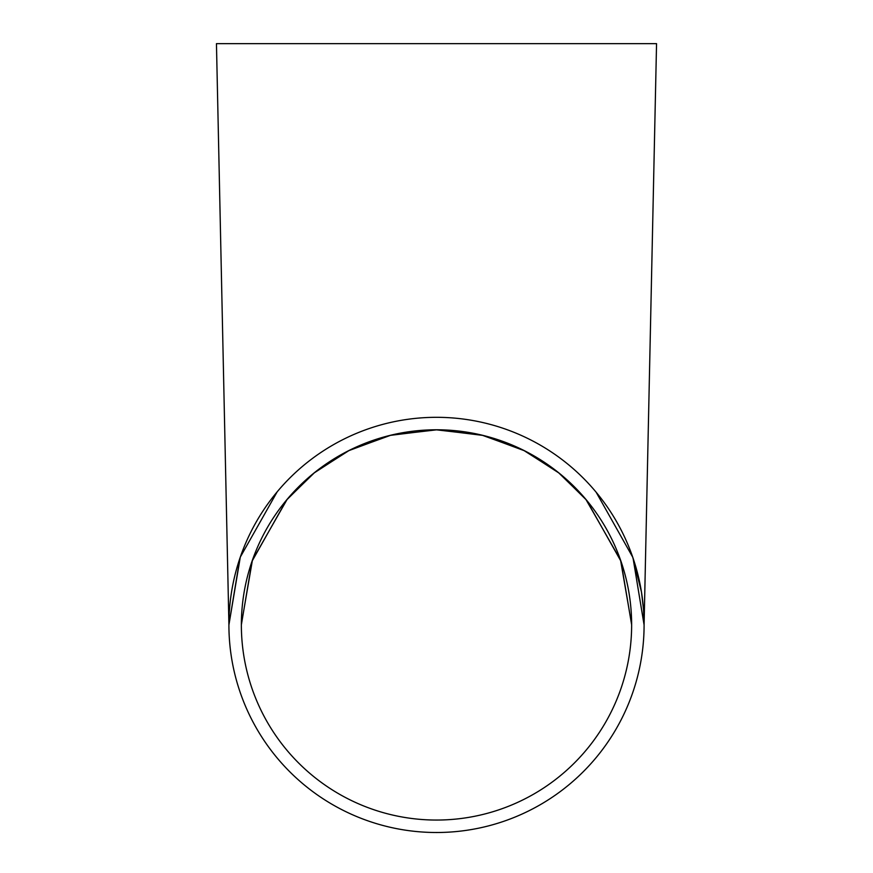 <?xml version="1.0" encoding="UTF-8"?>
<svg xmlns="http://www.w3.org/2000/svg" width="873" height="873" viewBox="0 0 873 873"><rect width="100%" height="100%" fill="white"/><g stroke="black" fill="none" stroke-linecap="round" stroke-linejoin="round"><path stroke-width="1.31" d="M631.637 624.359L620.539 560.04L585.816 499.28L558.305 472.457L523.538 450.261L481.951 435.136L436.009 429.778L389.882 435.42L348.327 450.828L313.778 473.188L286.486 500.109L252.035 561.241L241.363 624.784M241.363 624.381L252.428 560.139L287.228 499.225L314.749 472.413L349.473 450.25L391.06 435.136L437.067 429.778L483.184 435.441L524.728 450.861L559.277 473.242L586.536 500.142L620.954 561.23L631.637 624.784M631.637 624.915A195.137 195.137 0 0 0 436.5 429.778A195.137 195.137 0 0 0 241.363 624.915A195.137 195.137 0 0 0 436.5 820.053A195.137 195.137 0 0 0 631.637 624.915M239.933 558.153L228.912 624.915A207.588 207.588 0 0 0 436.5 832.504A207.588 207.588 0 0 0 644.088 624.915L643.521 609.485L641.459 591.959L632.739 557.214L596.15 492.23M633.067 558.153L644.088 624.915L656.551 43.65L216.449 43.65L228.912 624.915L240.304 557.083L277.199 491.794M644.088 624.915A207.588 207.588 0 0 0 436.5 417.316A207.588 207.588 0 0 0 228.912 624.915"/></g></svg>
